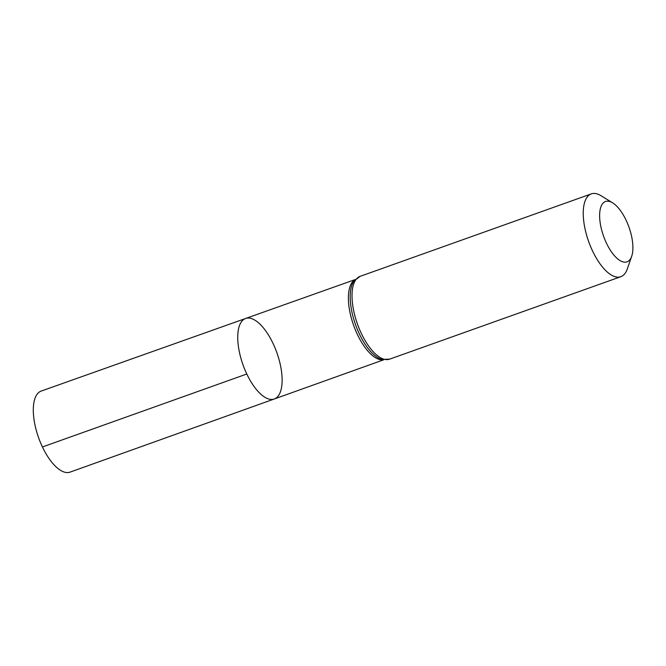 <?xml version="1.0" encoding="UTF-8"?>
<svg xmlns="http://www.w3.org/2000/svg" width="666" height="666" viewBox="0 0 666 666"><rect width="100%" height="100%" fill="white"/><g stroke="black" fill="none" stroke-linecap="round" stroke-linejoin="round"><path stroke-width="1" d="M246.803 374.009A42.724 17.99 -109.6 0 1 245.588 318.49A42.724 17.99 -109.6 0 1 276.873 352.697A42.724 17.99 -109.6 0 1 274.292 398.984A42.724 17.99 -109.6 0 1 246.803 374.009A42.724 17.99 -109.6 0 1 245.588 318.49L41.2 391.075A43.015 18.107 -109.6 0 0 42.424 446.969A43.015 18.107 -109.6 0 0 70.097 472.111L274.292 398.984A42.724 17.99 -109.6 0 1 246.803 374.009L42.424 446.969M606.426 243.107A32.026 13.486 -109.6 0 1 599.974 210.647A32.026 13.486 -109.6 0 1 612.628 202.839A32.026 13.486 -109.6 0 1 628.962 227.131A32.026 13.486 -109.6 0 1 631.693 256.277A32.026 13.486 -109.6 0 1 606.426 243.107M631.693 256.277L627.239 269.081A43.956 18.506 -109.6 0 1 620.837 276.698A43.956 18.506 -109.6 0 1 592.565 251.007A43.956 18.506 -109.6 0 1 591.308 193.889A43.956 18.506 -109.6 0 1 601.082 195.737L612.628 202.839M383.599 359.723A42.574 17.924 -109.6 0 1 357.417 334.523A42.574 17.924 -109.6 0 1 355.061 279.72M361.347 333.466A43.956 18.506 -109.6 0 1 360.081 276.357L354.012 280.994A43.265 18.215 -109.6 0 0 359.382 333.991A43.265 18.215 -109.6 0 0 381.976 359.407L389.61 359.157A43.956 18.506 -109.6 0 1 361.347 333.466M355.219 279.554L245.588 318.49M383.824 359.757L274.292 398.984M591.308 193.889L360.081 276.357M620.837 276.698L389.61 359.157"/></g></svg>
